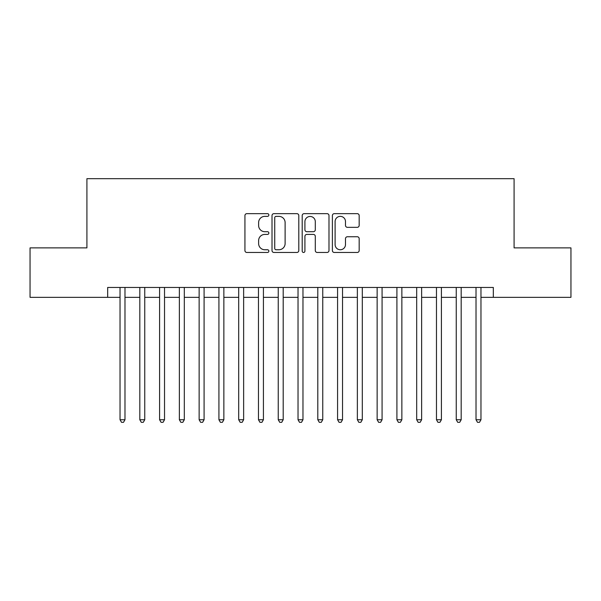 <?xml version="1.0" encoding="UTF-8"?>
<svg xmlns="http://www.w3.org/2000/svg" width="601" height="601" viewBox="0 0 601 601"><rect width="100%" height="100%" fill="white"/><g stroke="black" fill="none" stroke-linecap="round" stroke-linejoin="round"><path stroke-width="0.9" d="M268.857 215.008A1.36 1.36 0 0 0 267.498 213.648L246.876 213.648A1.938 1.938 0 0 0 244.93 215.586L244.93 250.534A1.938 1.938 0 0 0 246.876 252.473L267.498 252.473A1.36 1.36 0 0 0 268.857 251.113A1.36 1.36 0 0 0 267.498 249.753L264.831 249.753A6.213 6.213 0 0 1 258.618 243.54L258.618 240.633A6.213 6.213 0 0 1 264.831 234.42L267.498 234.42A1.36 1.36 0 0 0 268.857 233.06A1.36 1.36 0 0 0 267.498 231.701L264.831 231.701A6.213 6.213 0 0 1 258.618 225.488L258.618 222.58A6.213 6.213 0 0 1 264.831 216.368L267.498 216.368A1.36 1.36 0 0 0 268.857 215.008M357.234 227.336A1.938 1.938 0 0 0 359.173 225.39L359.173 215.586A1.938 1.938 0 0 0 357.234 213.648L334.329 213.648A1.938 1.938 0 0 0 332.383 215.586L332.383 250.534A1.938 1.938 0 0 0 334.329 252.473L357.234 252.473A1.938 1.938 0 0 0 359.173 250.534L359.173 238.687A1.938 1.938 0 0 0 357.234 236.749L347.431 236.749A1.938 1.938 0 0 0 345.485 238.687L345.485 244.562A5.191 5.191 0 0 1 340.294 249.753A5.191 5.191 0 0 1 335.103 244.562L335.103 221.559A5.191 5.191 0 0 1 340.294 216.368A5.191 5.191 0 0 1 345.485 221.559L345.485 225.39A1.938 1.938 0 0 0 347.431 227.336L357.234 227.336M107.677 297.337L30.05 297.337L30.05 247.89L86.912 247.89L86.912 178.677L514.088 178.677L514.088 247.89L570.95 247.89L570.95 297.337L493.323 297.337L493.323 287.451L107.677 287.451L107.677 297.337L120.035 297.337M298.802 215.586A1.938 1.938 0 0 0 296.856 213.648L273.951 213.648A1.938 1.938 0 0 0 272.013 215.586L272.013 250.534A1.938 1.938 0 0 0 273.951 252.473L296.856 252.473A1.938 1.938 0 0 0 298.802 250.534L298.802 215.586M304.144 213.648L327.049 213.648A1.938 1.938 0 0 1 328.987 215.586L328.987 250.534A1.938 1.938 0 0 1 327.049 252.473L317.245 252.473A1.938 1.938 0 0 1 315.3 250.534L315.3 236.358A1.938 1.938 0 0 0 313.361 234.42L306.856 234.42A1.938 1.938 0 0 0 304.917 236.358L304.917 251.113A1.36 1.36 0 0 1 303.558 252.473A1.36 1.36 0 0 1 302.198 251.113L302.198 215.586A1.938 1.938 0 0 1 304.144 213.648M124.978 297.337L139.815 297.337M144.758 297.337L159.588 297.337M164.531 297.337L179.368 297.337M184.312 297.337L199.141 297.337M204.085 297.337L218.922 297.337M223.865 297.337L238.695 297.337M243.638 297.337L258.475 297.337M263.418 297.337L278.248 297.337M283.199 297.337L298.028 297.337M302.972 297.337L317.801 297.337M322.752 297.337L337.582 297.337M342.525 297.337L357.362 297.337M362.305 297.337L377.135 297.337M382.078 297.337L396.915 297.337M401.859 297.337L416.688 297.337M421.632 297.337L436.469 297.337M441.412 297.337L456.242 297.337M461.185 297.337L476.022 297.337M480.965 297.337L493.323 297.337M276.092 216.368A1.36 1.36 0 0 0 274.732 217.727L274.732 248.393A1.36 1.36 0 0 0 276.092 249.753L278.902 249.753A6.213 6.213 0 0 0 285.114 243.54L285.114 222.58A6.213 6.213 0 0 0 278.902 216.368L276.092 216.368M315.3 221.656A5.191 5.191 0 0 0 310.108 216.465A5.191 5.191 0 0 0 304.917 221.656L304.917 229.762A1.938 1.938 0 0 0 306.856 231.701L313.361 231.701A1.938 1.938 0 0 0 315.3 229.762L315.3 221.656M124.978 287.451L124.978 419.753L120.035 419.753L120.035 287.451M124.978 419.753L123.498 422.323L121.522 422.323L120.035 419.753M144.758 287.451L144.758 419.753L139.815 419.753L139.815 287.451M144.758 419.753L143.271 422.323L141.295 422.323L139.815 419.753M164.531 287.451L164.531 419.753L159.588 419.753L159.588 287.451M164.531 419.753L163.051 422.323L161.076 422.323L159.588 419.753M184.312 287.451L184.312 419.753L179.368 419.753L179.368 287.451M184.312 419.753L182.824 422.323L180.848 422.323L179.368 419.753M204.085 287.451L204.085 419.753L199.141 419.753L199.141 287.451M204.085 419.753L202.605 422.323L200.629 422.323L199.141 419.753M223.865 287.451L223.865 419.753L218.922 419.753L218.922 287.451M223.865 419.753L222.378 422.323L220.402 422.323L218.922 419.753M243.638 287.451L243.638 419.753L238.695 419.753L238.695 287.451M243.638 419.753L242.158 422.323L240.182 422.323L238.695 419.753M263.418 287.451L263.418 419.753L258.475 419.753L258.475 287.451M263.418 419.753L261.938 422.323L259.955 422.323L258.475 419.753M283.199 287.451L283.199 419.753L278.248 419.753L278.248 287.451M283.199 419.753L281.711 422.323L279.735 422.323L278.248 419.753M302.972 287.451L302.972 419.753L298.028 419.753L298.028 287.451M302.972 419.753L301.492 422.323L299.508 422.323L298.028 419.753M322.752 287.451L322.752 419.753L317.801 419.753L317.801 287.451M322.752 419.753L321.265 422.323L319.289 422.323L317.801 419.753M342.525 287.451L342.525 419.753L337.582 419.753L337.582 287.451M342.525 419.753L341.045 422.323L339.062 422.323L337.582 419.753M362.305 287.451L362.305 419.753L357.362 419.753L357.362 287.451M362.305 419.753L360.818 422.323L358.842 422.323L357.362 419.753M382.078 287.451L382.078 419.753L377.135 419.753L377.135 287.451M382.078 419.753L380.598 422.323L378.622 422.323L377.135 419.753M401.859 287.451L401.859 419.753L396.915 419.753L396.915 287.451M401.859 419.753L400.371 422.323L398.395 422.323L396.915 419.753M421.632 287.451L421.632 419.753L416.688 419.753L416.688 287.451M421.632 419.753L420.152 422.323L418.176 422.323L416.688 419.753M441.412 287.451L441.412 419.753L436.469 419.753L436.469 287.451M441.412 419.753L439.924 422.323L437.949 422.323L436.469 419.753M461.185 287.451L461.185 419.753L456.242 419.753L456.242 287.451M461.185 419.753L459.705 422.323L457.729 422.323L456.242 419.753M480.965 287.451L480.965 419.753L476.022 419.753L476.022 287.451M480.965 419.753L479.478 422.323L477.502 422.323L476.022 419.753"/></g></svg>
